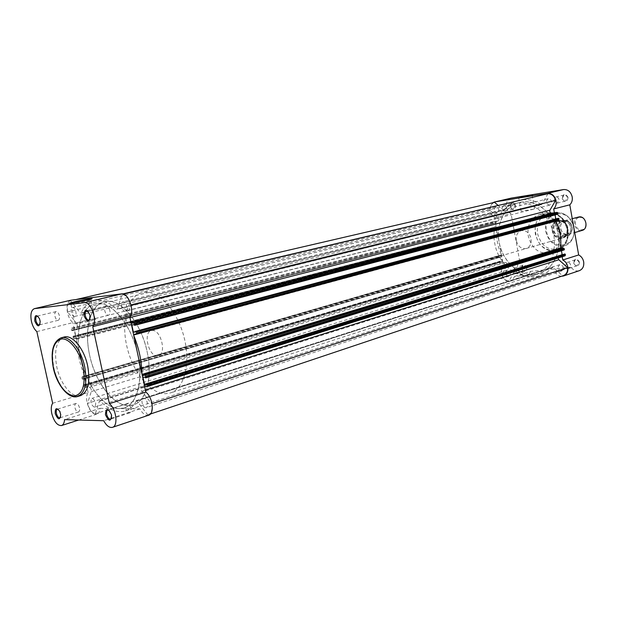 <?xml version="1.0" encoding="UTF-8"?>
<svg xmlns="http://www.w3.org/2000/svg" width="617" height="617" viewBox="0 0 617 617"><rect width="100%" height="100%" fill="white"/><g stroke="black" fill="none" stroke-linecap="round" stroke-linejoin="round"><path stroke-width="0.46" stroke-dasharray="3.08 2.31" d="M579.656 262.31C576.779 257.883 574.728 258.099 573.517 262.958C576.378 267.385 578.422 267.169 579.656 262.31M573.679 263.012L575.283 259.796C577.049 259.518 578.237 260.405 578.839 262.472L577.242 265.68C575.468 265.973 574.28 265.079 573.679 263.012M526.964 267.832C524.265 263.575 522.383 263.775 521.311 268.426C524.003 272.683 525.885 272.483 526.964 267.832M521.427 268.48L522.915 265.395C524.527 265.163 525.615 266.027 526.178 267.986L524.705 271.071C523.085 271.31 521.997 270.447 521.427 268.48M568.18 197.486C565.303 193.113 563.259 193.43 562.064 198.443C564.925 202.808 566.961 202.492 568.18 197.486M562.21 198.443L564.061 195.011C565.727 194.833 566.822 195.712 567.355 197.641L565.519 201.073C563.845 201.258 562.743 200.386 562.21 198.443M515.704 205.685C513.005 201.481 511.131 201.774 510.074 206.564C512.758 210.767 514.64 210.474 515.704 205.685M510.182 206.579L511.871 203.294C513.39 203.147 514.408 203.996 514.91 205.839L513.244 209.117C511.709 209.271 510.691 208.423 510.182 206.579M530.936 196.059L518.75 198.18L530.936 196.059M567.756 228.398C565.943 216.312 549.662 218.657 552.207 230.45C553.896 242.342 570.216 240.383 567.756 228.398M552.346 230.48C551.814 225.583 553.464 222.398 557.305 220.925C562.149 220.323 565.365 222.868 566.961 228.552C567.486 233.396 565.874 236.566 562.118 238.062C557.22 238.733 553.958 236.203 552.346 230.48M533.304 209.209L521.134 211.238L533.304 209.209M513.12 271.071L514.601 267.963C516.221 267.732 517.316 268.603 517.887 270.585L516.414 273.686C514.794 273.925 513.691 273.053 513.12 271.071M501.737 208.615L503.418 205.307C504.945 205.153 505.963 206.016 506.472 207.875L504.799 211.176C503.264 211.33 502.246 210.474 501.737 208.615M553.896 200.486L555.747 197.024C557.413 196.846 558.516 197.733 559.056 199.684L557.22 203.147C555.539 203.332 554.436 202.445 553.896 200.486M565.511 265.657L567.116 262.418C568.889 262.14 570.085 263.043 570.686 265.125L569.098 268.364C567.316 268.65 566.121 267.747 565.511 265.657M567.285 229.617C568.365 238.37 565.758 244.587 559.457 248.281C548.737 251.335 541.418 246.414 537.5 233.527C536.443 222.29 540.515 215.642 549.716 213.582C558.686 213.775 564.54 219.128 567.285 229.617M560.46 231.737C561.632 242.473 558.138 249.507 549.986 252.839C539.111 254.389 531.862 248.759 528.245 235.933C527.003 224.95 530.674 217.847 539.258 214.623C549.84 213.405 556.912 219.112 560.46 231.737M553.943 235.748C556.133 255.592 549.901 268.626 535.247 274.843C518.419 280.774 498.174 264.523 494.749 243.314C491.163 225.244 500.318 206.772 515.218 203.502C531.206 199.075 550.619 214.801 553.943 235.748M492.836 202.738C488.417 208.052 489.034 213.05 494.68 217.739L503.58 266.382C497.942 270.902 503.966 283.604 510.567 281.051L513.02 279.393L514.47 276.478L534.515 274.503C518.735 276.377 502.277 260.952 499.138 242.103C495.567 224.118 504.729 205.723 519.614 202.453C535.587 198.034 554.953 213.675 558.254 234.514C560.413 254.266 554.182 267.246 539.551 273.454L534.515 274.503L555.231 272.452L571.111 267.238C573.417 270.354 576.162 271.495 579.348 270.67M516.29 240.561C515.704 235.47 517.354 232.177 521.234 230.673C526.131 230.087 529.417 232.748 531.083 238.671C531.646 243.707 530.034 246.985 526.247 248.512C521.288 249.168 517.971 246.522 516.29 240.561M514.47 276.478L530.566 271.357L571.111 267.238M530.566 271.357L529.108 274.233L526.663 275.876C520.085 278.414 514.131 265.942 519.761 261.469L511.077 213.659C504.853 211.122 504.829 199.214 511.084 198.142M560.575 247.54L555.925 221.457M555.832 220.94L554.375 212.772M562.21 256.726L560.722 248.343M561.455 276.277C558.963 276.108 556.889 274.835 555.231 272.452M503.58 266.382L519.761 261.469M494.68 217.739L511.077 213.659M500.379 263.035L499.693 262.395L83.804 386.319L84.552 387.322L500.379 263.035L505.439 262.472C506.912 262.78 507.429 263.744 506.997 265.372L501.891 274.31C503.14 278.444 505.508 280.658 509.002 280.951L514.578 271.318L515.311 271.172C523.463 276.617 531.808 278.074 540.345 275.521C544.965 274.002 548.983 271.272 552.392 267.346L553.194 267.338L562.604 275.822L563.406 275.622M501.891 274.31L87.529 403.395C89.295 409.379 91.887 412.842 95.311 413.791L99.445 401.073L100.147 400.973C108.831 409.904 117.245 413.228 125.382 410.937C129.771 409.487 133.419 406.21 136.326 401.112L553.194 267.338M130.989 304.875L130.688 304.952C128.745 298.435 125.86 294.926 122.043 294.417L117.415 309.032L116.667 309.217C108.839 301.952 101.419 299.083 94.409 300.626C88.725 302.075 84.282 306.209 81.082 313.02L504.189 210.166L81.082 313.02M116.667 309.217L541.549 204.551L117.415 309.032M79.47 352.052C75.482 328.205 82.03 306.641 95.095 303.803L96.83 303.495C111.045 301.528 129.632 322.614 136.75 350.047C144.031 377.45 137.93 403.788 124.318 407.868L119.467 408.593C106.147 408.655 90.576 390.646 83.28 367.809M534.515 274.503C519.02 276.084 503.086 261.585 499.354 243.198C495.42 224.85 504.451 206.024 519.614 202.453L521.427 202.091C536.235 199.569 552.963 212.78 557.56 231.313C562.334 249.808 553.842 269.012 539.551 273.454L534.515 274.503M94.254 407.104C90.792 404.575 90.036 401.652 91.987 398.351L92.342 398.297C95.805 400.803 96.568 403.726 94.625 407.05L94.254 407.104M508.555 276.239C505.184 274.796 504.691 272.776 507.066 270.177L507.436 270.099C510.807 271.526 511.316 273.547 508.948 276.161L508.555 276.239M74.549 316.459C71.711 316.976 69.613 307.999 72.474 307.551L72.613 307.528C75.451 306.965 77.572 315.973 74.711 316.428L74.549 316.459M497.032 213.181C493.561 211.716 493.137 209.664 495.752 207.011L495.898 206.98C499.361 208.43 499.801 210.482 497.202 213.15L497.032 213.181M125.182 311.23C121.965 311.801 119.76 302.291 122.984 301.752L123.153 301.721C126.362 301.104 128.606 310.652 125.382 311.192L125.182 311.23M549.531 205.176C545.79 203.679 545.351 201.535 548.197 198.736L548.374 198.705C552.122 200.178 552.57 202.322 549.739 205.129L549.531 205.176M145.759 407.698C142.65 407.899 140.344 399.091 143.321 398.397L143.761 398.327C146.846 398.081 149.191 406.919 146.221 407.629L145.759 407.698M561.293 270.994C557.66 269.529 557.136 267.431 559.696 264.685L560.143 264.585C563.768 266.027 564.308 268.133 561.763 270.894L561.293 270.994M499.693 262.395L499.739 261.3L83.696 384.784L83.573 385.293L499.554 261.67M499.068 257.451L498.729 257.135L82.161 378.792L82.539 379.285L499.546 257.397L499.477 256.996L501.528 256.757L502.385 261.407L499.778 261.292M498.729 257.135L498.952 255.662L501.436 255.361L501.575 254.86C497.641 246.661 496.083 238.139 496.893 229.293L496.546 228.853L494.178 229.185L493.492 228.56L493.569 227.442L73.161 336.226L73.007 336.759L493.353 227.835M492.867 223.585L495.32 222.814L496.176 227.488L493.569 227.442L73.138 336.234L73.739 336.774L75.675 336.627L74.21 329.902L72.274 330.064L72.405 330.65L492.867 223.585L71.58 330.203L71.958 330.689M492.389 222.552L492.775 221.765L71.618 328.105L71.356 329.162L492.389 222.552L492.52 223.277M492.821 221.758L497.973 221.002C499.176 220.261 499.284 219.212 498.305 217.84L76.423 323.223L67.6 311.893C66.736 305.77 67.777 302.06 70.747 300.764L80.349 312.989M494.626 202.33C491.387 203.494 489.906 206.225 490.199 210.528L498.305 217.84M497.942 205.291L503.441 210.204M541.124 204.474C535.047 200.702 528.838 199.114 522.483 199.723M519.213 200.27C513.221 201.751 508.215 205.052 504.189 210.166M547.942 193.699L541.896 204.281M555.076 214.924L554.945 214.184L557.814 214.207M558.007 218.349L558.084 218.773L555.794 218.935M558.562 220.2L555.709 220.971M561.462 250.749L561.3 249.816L564.177 249.916M562.172 254.698L564.439 254.443L564.362 254.019M564.917 255.87L559.11 256.533L558.107 258.006M562.604 275.822L147.718 414.832L137.128 401.22M147.718 414.832L148.504 414.663C151.45 413.274 152.522 409.673 151.728 403.842L141.787 391.186C140.576 389.08 140.529 387.553 141.655 386.604L144.64 386.535M141.941 373.871L142.188 375.043M133.534 334.406L133.789 335.586M131.066 322.83L128.351 323.069C126.709 322.49 126.022 320.971 126.284 318.511L130.688 304.952M71.657 328.097L76.531 327.658C77.595 326.763 77.557 325.282 76.423 323.223M71.356 329.162L71.58 330.203M493.492 228.56L73.23 337.792L73.007 336.759M73.23 337.792L73.986 338.772L76.215 338.602L76.616 339.265C77.04 351.659 79.701 363.899 84.606 375.984L84.537 376.671L501.397 255.369M499.03 255.646L82.246 376.732L84.498 376.671M82.246 376.732L81.938 377.758L498.598 256.41M82.161 378.792L81.938 377.758M501.528 256.757L84.822 378.653L82.863 378.699L82.994 379.278L82.539 379.285M84.822 378.653L86.272 385.324L84.313 385.355L83.735 384.784M83.804 386.319L83.573 385.293M84.552 387.322L89.372 387.26C90.846 387.908 91.478 389.342 91.277 391.579L87.529 403.395M500.248 261.238L84.19 384.777M500.325 261.639L84.313 385.355M502.385 261.407L86.272 385.324M499.477 256.996L82.863 378.699M499.546 257.397L82.994 379.278M494.047 227.372L73.608 336.196M494.124 227.781L73.739 336.774M496.176 227.488L75.675 336.627M495.32 222.814L74.21 329.902M493.268 223.107L72.274 330.064M493.338 223.516L72.405 330.65M490.199 210.528L67.6 311.893M75.876 299.577L70.747 300.764M123.377 294.101L122.043 294.417M557.29 214.284L134.205 325.375M557.213 213.852L134.066 324.743M554.945 214.184L131.83 324.935M555.817 219.097L135.524 331.576M558.084 218.773L135.609 331.977M563.645 249.978L145.365 377.828M563.568 249.553L145.234 377.203M561.3 249.816L142.974 377.257M564.439 254.443L146.761 384.383M509.002 280.951L95.311 413.791M40.028 324.38L40.367 320.3L37.969 316.274M60.643 417.262L60.898 413.567L60.242 411.647L58.229 409.295M111.6 418.287L111.808 414.609L109.047 410.128M90.013 319.29L90.321 315.164L87.892 310.999M74.873 302.646L70.7 303.811C68.186 304.744 78.737 302.962 86.195 301.189L90.93 299.908L86.712 300.201M79.878 321.943L75.066 323.37C72.189 324.557 82.879 322.868 90.468 320.933L95.165 319.529C97.941 318.364 87.413 320.03 79.878 321.943M70.693 300.232C67.384 301.667 66.32 305.808 67.492 312.657C68.556 317.184 70.361 320.508 72.899 322.629L36.85 331.599M52.653 403.256L88.1 392.497C86.542 394.803 86.203 398.196 87.09 402.662C89.349 410.59 92.604 414.431 96.854 414.184C98.666 413.506 99.73 411.562 100.039 408.338L64.569 419.622M130.873 408.4C129.963 405.246 128.637 403.726 126.894 403.85C125.706 404.428 125.32 405.924 125.737 408.331C126.647 411.485 127.974 413.004 129.724 412.873C130.904 412.295 131.29 410.806 130.873 408.4M109.849 310.359C109.024 307.405 107.798 305.955 106.155 306.001C104.805 306.587 104.358 308.215 104.805 310.891C105.623 313.845 106.857 315.295 108.507 315.241C109.841 314.662 110.289 313.035 109.849 310.359M59.379 315.719C58.615 312.958 57.512 311.593 56.062 311.616C54.874 312.14 54.497 313.66 54.936 316.189C55.692 318.95 56.803 320.316 58.253 320.292C59.44 319.768 59.81 318.241 59.379 315.719M79.485 407.752C78.652 404.821 77.472 403.395 75.937 403.472C74.873 403.996 74.549 405.4 74.958 407.698C75.791 410.629 76.978 412.048 78.513 411.971C79.57 411.454 79.894 410.043 79.485 407.752M64.153 337.029C56.324 340.615 53.88 350.618 56.81 367.046C60.319 384.067 72.166 398.567 80.596 395.605M89.627 355.145C95.689 385.124 117.431 410.714 133.442 404.914C146.322 401.289 152.877 377.735 147.208 352.091C141.17 321.688 119.575 296.993 104.435 301.574C90.19 304.613 83.804 329.501 89.627 355.145M148.682 415.195C145.55 415.873 142.604 413.76 139.843 408.855L119.467 408.593L124.318 407.868C137.136 404.274 143.599 380.596 137.869 354.76C131.753 324.141 110.165 299.23 95.095 303.803C80.92 306.819 74.642 331.846 80.519 357.659C86.102 384.638 104.088 408.786 119.467 408.593L100.039 408.338M88.1 392.497L72.899 322.629M139.843 408.855L109.309 418.881M107.798 419.375L103.71 420.717M565.103 220.693C572.082 219.343 575.221 232.81 568.303 234.414L567.563 234.568C560.544 235.817 557.529 222.351 564.486 220.817L565.103 220.693M578.391 217.03C571.465 218.565 574.427 231.815 581.415 230.565L582.147 230.411M579.494 217.469C586.189 216.22 588.471 229.223 581.669 229.794C575.021 230.951 572.746 218.117 579.494 217.469M566.175 234.969C558.763 236.249 556.187 221.781 563.707 221.071C571.165 219.683 573.764 234.367 566.175 234.969M152.114 330.473C160.782 329.1 166.991 353.95 158.415 355.693L157.482 355.847C148.743 356.888 142.782 332.285 151.373 330.604L152.114 330.473M560.29 220.855C556.002 226.632 556.904 231.722 563.005 236.11L563.73 235.987C557.205 231.653 556.303 226.57 561.015 220.732L556.488 221.858L558.987 220.524L562.426 220.994C567.979 224.596 569.321 229.37 566.452 235.332L562.095 237.985L569.298 235.308C573.663 229.509 572.753 224.395 566.576 219.984L566.159 220.014C572.769 224.372 573.671 229.478 568.882 235.339L569.314 235.301C573.717 229.485 572.807 224.372 566.599 219.968M106.178 301.266C120.454 299.276 139.041 320.169 146.098 347.41C153.325 374.612 147.124 400.803 133.442 404.914L128.575 405.647C113.389 405.531 96.021 382.941 89.974 356.711C83.758 330.504 89.959 305.006 104.435 301.574L106.178 301.266M144.023 292.227C158.538 290.144 177.118 310.289 183.943 336.735C190.938 363.135 184.36 388.741 170.439 392.936L165.487 393.723C150.085 393.823 132.709 372.005 126.886 346.476C120.886 320.971 127.518 296.037 142.249 292.543L144.023 292.227M561.015 220.732L566.159 220.014M563.73 235.987L568.882 235.339M556.557 221.865L566.576 219.984M556.488 221.858L562.851 220.994M563.005 236.11L559.233 237.244L562.095 237.985C553.295 239.527 549.508 222.583 558.238 220.678L562.665 221.002M559.233 237.244L565.411 236.465M559.287 237.183L565.588 236.388M562.349 220.917L562.743 221.063C568.18 224.588 569.499 229.269 566.684 235.108L565.149 236.643M559.442 237.36C552.932 232.887 551.999 227.665 556.65 221.704M539.258 214.623L546.377 212.788C557.043 211.562 564.123 217.199 567.617 229.694C572.576 254.551 539.189 258.114 535.818 233.851C530.473 209.788 563.73 204.605 567.609 229.678C568.774 240.329 565.241 247.332 557.02 250.695C565.157 247.378 568.65 240.391 567.501 229.74C563.977 217.215 556.935 211.569 546.377 212.788C537.816 216.004 534.137 223.061 535.355 233.959C538.949 246.677 546.168 252.26 557.02 250.695L549.986 252.839M573.571 227.627C577.774 248.543 549.446 251.705 546.593 231.198C542.112 210.852 570.347 206.541 573.571 227.627M545.644 231.375C549.331 243.491 556.249 248.096 566.383 245.204C572.329 241.717 574.805 235.871 573.795 227.658C571.219 217.801 565.704 212.78 557.228 212.603C548.528 214.546 544.664 220.801 545.644 231.375M100.147 400.973L515.311 271.172M506.997 265.372L91.277 391.579M505.439 262.472L89.372 387.26M497.865 221.025L76.423 327.681M129.948 317.578L126.284 318.511M130.974 322.382L128.351 323.069M559.349 256.487L141.887 386.566M145.388 390.052L141.787 391.186M99.445 401.073L514.578 271.318M84.606 375.984L501.575 254.86M76.616 339.265L496.893 229.293M76.215 338.602L496.546 228.853M73.986 338.772L494.178 229.185M133.688 334.291L555.948 220.562M136.326 401.112L552.392 267.346M77.665 396.5C69.251 399.454 57.412 384.915 53.887 367.855C50.949 351.397 53.378 341.378 61.183 337.792M532.155 195.728L532.625 195.049M534.538 208.831L532.186 195.72M574.08 229.046C574.543 236.627 571.974 242.011 566.383 245.204L559.457 248.281M514.601 267.963L522.915 265.395M503.418 205.307L511.871 203.294M555.747 197.024L564.061 195.011M567.116 262.418L575.283 259.796M535.247 274.843L170.439 392.936M521.234 230.673L557.305 220.925M573.579 226.2C570.656 217.184 565.203 212.657 557.228 212.603L549.716 213.582M526.247 248.512L562.118 238.062M515.218 203.502L142.249 292.543M569.098 268.364L577.242 265.68M557.22 203.147L565.519 201.073M504.799 211.176L513.244 209.117M516.414 273.686L524.705 271.071M510.567 281.051L526.663 275.876M521.134 211.238L518.774 198.173M518.75 198.18L518.149 197.764M541.549 204.551L117.107 309.387M503.919 210.351L80.835 313.243M507.066 270.177L91.987 398.351M495.752 207.011L72.474 307.551M548.197 198.736L122.984 301.752M559.696 264.685L143.321 398.397M497.973 221.002L76.531 327.658M122.721 293.939L94.409 300.626M559.11 256.533L141.655 386.604M150.401 414.03L148.504 414.663M561.763 270.894L146.221 407.629M549.739 205.129L125.382 311.192M497.202 213.15L74.711 316.428M508.948 276.161L94.625 407.05M84.537 376.671L501.436 255.361M133.658 334.298L555.917 220.57M498.952 255.662L82.184 376.74M71.618 328.105L492.775 221.765M83.696 384.784L499.739 261.3M125.382 410.937L540.345 275.521M99.692 400.788L514.856 271.087M136.534 400.927L552.624 267.192M39.943 318.904L39.503 318.781M60.242 411.647L59.787 411.531M70.7 303.811L70.014 303.363M75.066 323.37L70.808 303.765M126.894 403.85L107.836 409.973M106.155 306.001L86.635 310.737M56.062 311.616L37.059 316.128M75.937 403.472L57.358 409.21M78.513 411.971L59.957 417.832M58.253 320.292L39.287 324.92M108.507 315.241L89.025 320.107M129.724 412.873L110.698 419.136M96.854 414.184L78.714 420.015M95.165 319.529L90.93 299.908M90.815 299.955L91.478 298.929M566.807 234.067L567.409 233.936C573.795 231.892 569.946 220.4 564.478 221.588L563.969 221.688C557.336 224.087 561.532 235.123 566.807 234.067M568.303 234.414L574.705 232.563M158.415 355.693L563.043 237.792M151.373 330.604L558.238 220.678M564.486 220.817L572.252 218.703"/><path stroke-width="0.93" d="M519.483 197.324L532.625 195.049L519.483 197.324M547.426 193.383C551.822 193.198 554.706 195.682 556.071 200.833C556.557 204.188 555.77 206.888 553.696 208.939L569.792 204.829C571.866 202.808 572.661 200.147 572.19 196.854C570.841 191.802 567.987 189.373 563.622 189.558L511.424 198.072L494.626 201.952L547.426 193.383L563.622 189.558M563.537 275.976L579.348 270.67C582.733 269.197 584.176 266.274 583.682 261.893C583.003 258.662 581.33 256.348 578.669 254.952L562.797 259.988C565.481 261.415 567.17 263.767 567.864 267.061C568.38 271.526 566.93 274.496 563.537 275.976L561.455 276.277M578.669 254.952L569.792 204.829M492.836 202.738L494.626 201.952M555.925 221.457L555.832 220.94M554.375 212.772L553.696 208.939M562.797 259.988L562.21 256.726M560.722 248.343L560.575 247.54M83.28 367.809L79.47 352.052M135.524 331.576L133.365 332.154L135.609 331.977L135.478 331.352L558.007 218.349L558.917 218.603L558.624 220.184L136.403 334.067M558.917 218.603L136.426 331.83L136.665 332.956L559.056 219.367M75.876 299.577L494.626 202.33L497.942 205.291M522.483 199.723L122.721 293.939M557.166 212.364L557.922 213.019L134.676 323.624L133.827 322.583L557.166 212.364L551.621 213.173C550.025 212.911 549.477 211.909 549.963 210.166L555.647 200.348C554.305 195.967 551.737 193.753 547.942 193.699L123.377 294.101M557.922 213.019L557.845 214.199L134.784 325.313M555.794 218.935L555.076 214.924M555.709 220.971L555.747 221.102C559.958 229.725 561.555 238.663 560.529 247.926L560.915 248.389L563.529 248.08L564.285 248.751L564.223 249.908L145.982 377.789M561.462 250.749L562.172 254.698L144.494 384.414L146.761 384.383L146.63 383.751L564.894 253.957L565.272 254.297L147.586 384.283L147.155 383.743M146.63 383.751L564.894 253.957M144.64 386.535L147.525 386.481L147.818 385.401L565.411 255.052L565.272 254.297M565.411 255.052L565.01 255.847L147.61 386.443M558.107 258.006L558.825 259.749L145.388 390.052M150.401 414.03L563.406 275.622C566.491 274.318 567.895 271.657 567.632 267.631L558.825 259.749M147.818 385.401L147.586 384.283M564.285 248.751L145.851 376.146L145.936 377.805L145.365 377.828L145.234 377.203L142.974 377.257L144.494 384.414M145.851 376.146L144.995 375.074L142.388 375.144L560.915 248.389M133.789 335.586C138.964 348.266 141.679 361.022 141.941 373.871M558.624 220.184L136.342 334.09L133.534 334.406M136.342 334.09L136.665 332.956M136.426 331.83L136.002 331.306L558.539 218.271M135.478 331.352L136.002 331.306M133.365 332.154L131.83 324.935L134.066 324.743L134.73 325.329L134.915 324.75L558.061 213.79M134.676 323.624L134.915 324.75M133.827 322.583L131.066 322.83M555.647 200.348L130.989 304.875M567.632 267.631L152.021 403.742M34.776 320.987C34.645 314.662 36.218 313.93 39.503 318.781L40.182 321.465C39.426 327.442 37.622 327.28 34.776 320.987M37.969 316.274L37.059 316.128C35.886 316.652 35.524 318.195 35.979 320.755C36.75 323.555 37.853 324.943 39.287 324.92L40.028 324.38M55.221 413.706C55.013 407.899 56.533 407.166 59.787 411.531L60.69 414.524C60.011 420.462 58.191 420.185 55.221 413.706M58.229 409.295L57.358 409.21C56.301 409.734 55.993 411.153 56.409 413.483C57.258 416.452 58.438 417.902 59.957 417.832L60.643 417.262M105.453 414.747C105.923 407.683 107.944 407.729 111.515 414.871C111.014 421.935 109.001 421.889 105.453 414.747M109.047 410.128L107.836 409.973C106.664 410.552 106.286 412.063 106.718 414.501C107.636 417.701 108.962 419.244 110.698 419.136L111.6 418.287M84.051 315.927C84.46 308.508 86.442 308.299 89.997 315.318C89.565 322.73 87.583 322.938 84.051 315.927M87.892 310.999L86.635 310.737C85.308 311.315 84.868 312.966 85.331 315.68C86.156 318.68 87.39 320.154 89.025 320.107L90.013 319.29M86.473 300.263C78.359 302.191 66.891 304.127 69.636 303.117L75.012 301.659C83.403 299.669 94.972 297.749 91.478 298.929L86.473 300.263M86.712 300.201L74.873 302.646M112.479 427.334L148.682 415.195C154.728 413.783 152.684 396.986 145.828 392.111L129.863 317.184C135.054 311.107 128.29 292.373 121.487 293.9L70.693 300.232L34.398 308.647C31.174 310.081 30.179 314.308 31.421 321.334C32.524 325.969 34.336 329.393 36.85 331.599L52.653 403.256C51.157 405.593 50.872 409.056 51.797 413.637C54.111 421.773 57.35 425.745 61.523 425.553C63.289 424.889 64.307 422.915 64.569 419.622L103.71 420.717C106.486 425.784 109.41 427.99 112.479 427.334C118.425 425.985 116.204 408.747 109.394 403.657L92.758 326.663C97.787 320.485 90.9 301.204 84.221 302.692L34.398 308.647M77.665 396.5L80.596 395.605C88.108 392.026 90.46 382.093 87.653 365.812C84.143 348.636 72.32 334.414 64.153 337.029L61.183 337.792C69.335 335.178 81.159 349.446 84.676 366.66C87.498 382.972 85.161 392.921 77.665 396.5C68.68 399.546 56.872 385.008 53.37 368.11M109.309 418.881L107.798 419.375M145.828 392.111L109.394 403.657M129.863 317.184L92.758 326.663M574.705 232.563L582.147 230.411C589.027 228.807 585.949 215.564 579.001 216.906L572.252 218.703M494.965 201.882L511.424 198.072M549.963 210.166L129.948 317.578M551.621 213.173L130.974 322.382M146.09 377.265L564.424 249.507M133.665 335.023L555.747 221.102M142.049 374.388L560.529 247.926M144.995 375.074L563.529 248.08M53.455 368.11C58.013 384.931 64.939 394.248 74.225 396.045C82.917 394.24 85.871 384.545 83.102 366.961C79.763 351.328 69.582 338.155 61.739 338.918C53.355 341.448 50.594 351.181 53.455 368.11M71.017 300.178L34.714 308.593M121.487 293.9L84.221 302.692M573.579 226.2L574.08 229.046M147.525 386.481L565.01 255.847M134.753 325.321L557.845 214.199M145.936 377.805L564.223 249.908M78.714 420.015L61.523 425.553M53.355 368.048C50.363 351.659 52.969 341.579 61.183 337.792"/></g></svg>
